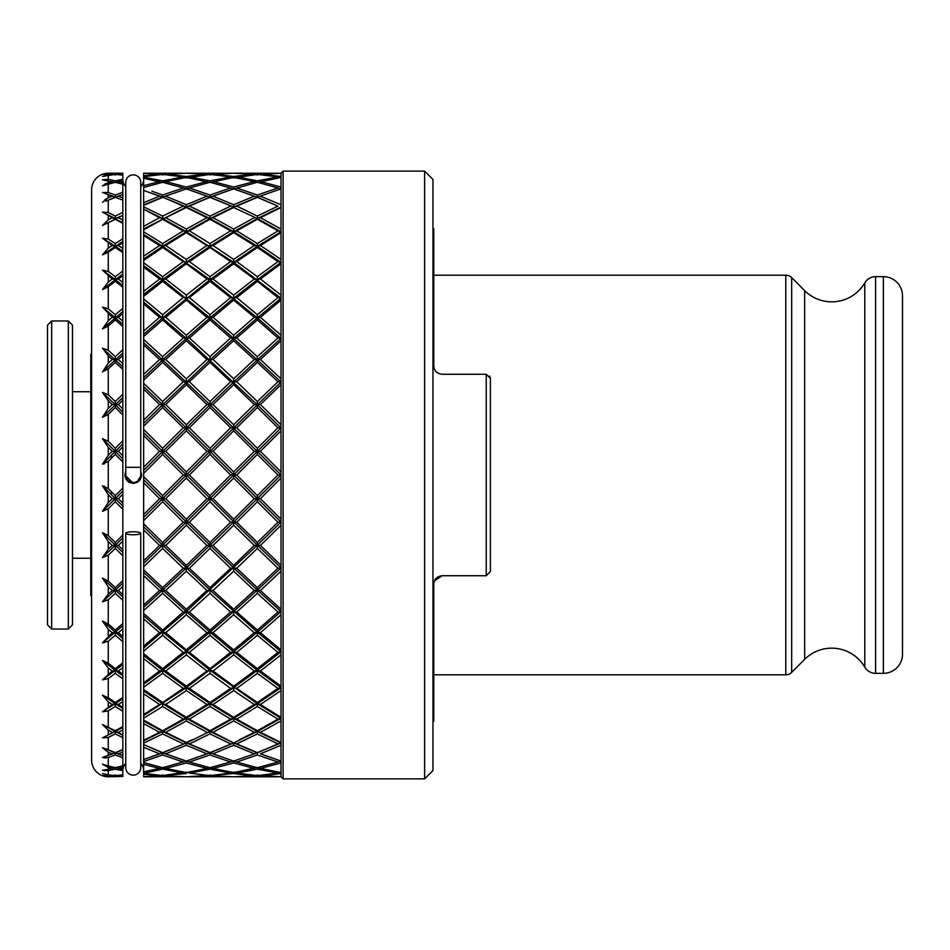 <?xml version="1.0" encoding="UTF-8"?>
<svg xmlns="http://www.w3.org/2000/svg" width="950" height="950" viewBox="0 0 950 950"><rect width="100%" height="100%" fill="white"/><g stroke="black" fill="none" stroke-linecap="round" stroke-linejoin="round"><path stroke-width="1.43" d="M433.782 275.191L785.781 275.191A8.324 8.324 0 0 1 791.671 277.637L804.65 290.617A38.297 38.297 0 0 0 864.809 282.839L864.809 667.161A38.297 38.297 0 0 0 804.65 659.383L791.671 672.363A8.324 8.324 0 0 1 785.781 674.809L433.782 674.809M883.357 673.348A19.143 19.143 0 0 0 902.5 654.206L902.5 295.794A19.143 19.143 0 0 0 883.357 276.652L883.357 673.348L875.591 673.348A12.492 12.492 0 0 1 864.809 667.161M864.809 282.839A12.492 12.492 0 0 1 875.591 276.652L883.357 276.652M122.835 770.545A10.402 10.402 0 0 1 125.756 763.325M122.835 179.455A10.402 10.402 0 0 0 125.756 186.675L125.756 182.364A7.493 7.493 0 0 1 133.249 174.871A7.493 7.493 0 0 1 140.743 182.364L140.743 475A7.493 7.493 0 0 1 133.249 482.493A7.493 7.493 0 0 1 125.756 475L125.756 467.305L140.743 467.305M122.835 537.866L122.835 535.064L115.282 542.462L115.282 545.205L102.481 557.579L108.264 555.239L115.282 548.435L122.835 555.75L122.835 549.801L118.358 545.454L122.835 541.084L122.835 537.866L115.282 545.205L118.358 545.454M122.835 494.202L122.835 506.101L122.835 503.144L118.358 498.679L122.835 494.202L122.835 491.079L115.282 498.596L102.481 485.818L108.264 494.724L112.219 498.679L108.264 502.621L102.481 511.326L108.264 508.737L115.282 501.742L122.835 509.259L122.835 506.101L115.282 498.596L112.219 498.679M122.835 458.921L122.835 440.741L115.282 448.258L115.282 451.404L118.358 451.321L122.835 446.856L122.835 443.899L115.282 451.404L112.219 451.321L108.264 455.276L102.481 464.182L108.264 461.415L115.282 454.385L122.835 461.938L122.835 458.921L115.282 451.404L102.481 464.182M122.835 412.134L122.835 394.25L115.282 401.565L115.282 404.795L118.358 404.546L122.835 400.199L122.835 397.492L102.481 417.287L108.264 414.414L115.282 407.538L122.835 414.936L122.835 412.134L115.282 404.795L112.219 404.546L108.264 408.405L102.481 417.287M125.756 471.366L124.925 475C125.329 480.035 128.107 482.814 133.249 483.324C138.379 482.814 141.158 480.035 141.574 475L140.743 471.366M259.172 174.562L281.022 173.221L283.1 171.131L424.626 171.131L432.951 179.455L432.951 770.545L424.626 778.869L283.1 778.869L283.1 171.131M259.172 775.438L281.022 776.779L283.1 778.869M183.421 173.268L162.64 173.909L143.652 173.209L143.652 174.289M183.255 173.209L143.652 173.209M230.601 173.209L209.986 173.909L189.394 173.209L230.779 173.268M277.946 173.209L257.343 173.909L236.74 173.209L278.124 173.268M140.743 182.364L140.743 186.675A10.402 10.402 0 0 0 143.652 179.455M125.756 533.283A7.493 1.496 0 0 0 133.249 534.767A7.493 1.496 0 0 0 140.743 533.283A7.493 1.496 0 0 0 133.249 531.786A7.493 1.496 0 0 0 125.756 533.283L125.756 767.636A7.493 7.493 0 0 0 133.249 775.129A7.493 7.493 0 0 0 140.743 767.636L140.743 763.325A10.402 10.402 0 0 1 143.652 770.545M141.574 475L136.515 482.659M133.249 483.324L124.925 475M104.108 487.445L104.108 485.949M104.108 464.051L104.108 462.555M104.797 776.221L102.481 775.556L108.264 776.482L122.835 776.506L108.264 776.791A16.649 16.649 0 0 1 91.616 760.143L91.616 189.857A16.649 16.649 0 0 1 108.264 173.209L122.835 173.209L102.481 174.444L112.219 174.135L102.481 176.451L115.282 174.396L122.835 175.156L122.835 179.253L115.282 180.844L115.282 182.554L122.835 180.536L122.835 182.626L118.358 181.545M104.963 183.896L112.219 181.545L108.264 182.495L102.481 185.808L115.282 182.281L122.835 184.217L122.835 192.292L115.282 195.023L108.264 192.47L115.282 195.023L115.282 197.149L122.835 194.501L105.688 201.222M108.264 194.691L102.481 192.494L112.219 196.187L108.264 194.691L108.264 197.719L112.219 196.187L108.264 197.719L102.481 202.291M104.916 199.785L108.264 197.719M105.604 748.754L118.358 753.813L122.835 752.068L122.835 749.574L115.282 752.626L102.481 747.709L108.264 752.281L112.219 753.813L108.264 752.281L108.264 755.309L112.219 753.813L102.481 757.506L108.264 755.309M105.628 758.041L102.481 757.506L108.264 757.53L115.282 754.977L108.264 757.53L108.264 765.926L102.481 764.192L108.264 767.505L112.219 768.455L108.264 767.505L108.264 769.346L102.481 770.165L108.264 770.652L115.282 769.156L108.264 770.652L108.264 774.903L102.481 773.549L112.219 775.865L102.481 775.556M104.773 770.759L102.481 770.165M260.419 775.865L281.022 773.538L281.022 772.576L260.419 768.455L281.022 762.957L281.022 761.057L260.419 753.813L281.022 745.275L281.022 742.484L260.419 732.319L281.022 720.943L281.022 717.333L260.419 704.484L281.022 690.567L281.022 686.209L260.419 670.997L281.022 654.871L281.022 649.895L260.419 632.688L281.022 614.745L281.022 609.259L260.419 590.496L281.022 571.176L281.022 565.333L260.419 545.454L281.022 525.243L281.022 519.175L260.419 498.679L281.022 478.076L281.022 471.924L260.419 451.321L281.022 430.825L281.022 424.757L260.419 404.546L281.022 384.667L281.022 378.824L260.419 359.504L281.022 340.741L281.022 335.255L260.419 317.312L281.022 300.105L281.022 259.433L260.419 245.516L281.022 232.667L281.022 229.057L260.419 217.681L257.343 218.571L233.676 207.516L257.343 218.571L257.343 216.089L236.74 206.102L233.676 207.029L233.676 204.725L213.061 196.187L209.986 197.149L209.986 195.023L189.394 187.981L186.331 188.967L186.331 187.043L206.922 181.545L186.331 187.043L165.716 181.545L162.64 182.554L162.64 180.844L143.652 177.175L162.64 180.844L183.255 176.926L186.331 177.947L209.986 174.396L230.601 176.926L209.986 180.844L209.986 182.554L186.331 177.424L165.716 181.545M115.282 175.18L115.282 173.909L108.264 173.209M122.835 174.681L122.835 173.494M118.358 174.135L122.835 173.826L122.835 174.527L117.111 174.562M122.835 175.857L122.835 174.527M122.835 184.407L122.835 182.626M122.835 180.892L122.835 179.253M108.264 175.097L108.264 179.348L115.282 180.844L108.264 179.348L102.481 179.835L115.282 182.554M112.219 174.135L113.466 174.562M108.264 184.074L108.264 192.47L102.481 192.494L115.282 197.149L108.264 200.201L115.282 197.374L122.835 200.118L112.219 196.187M115.282 501.742L115.282 498.596L102.481 511.326M115.282 548.435L115.282 545.205L122.835 552.508L122.835 541.084M118.358 768.455L122.835 767.374L122.835 769.464L115.282 767.446L115.282 769.156L122.835 770.747L122.835 774.844L115.282 775.604L108.264 774.903M117.111 775.438L122.835 775.473L122.835 774.143M122.835 775.473L122.835 776.174L118.358 775.865M115.282 776.091L115.282 774.82M122.835 776.506L122.835 775.319M113.466 775.438L112.219 775.865M122.835 749.883L115.282 752.851L115.282 754.977L122.835 757.708L122.835 765.783L115.282 767.719L108.264 765.926M122.835 767.374L122.835 765.593M122.835 770.747L122.835 769.108M115.282 767.446L108.264 769.346M122.835 757.708L122.835 755.499L118.358 753.813M122.835 755.499L122.835 752.068M122.835 755.654L115.282 752.851L102.481 757.506M102.481 747.709L115.282 752.851L112.219 753.813M122.835 727.415L122.835 726.607L115.282 730.704L115.282 731.429L118.358 732.319L122.835 729.944L122.835 727.415L102.481 737.889L108.264 737.461L115.282 733.911L122.835 737.711L122.835 735.288L115.282 731.429L102.481 737.889M122.835 735.288L118.358 732.319M122.835 734.635L122.835 729.944M115.282 733.911L115.282 731.429L102.481 724.518L108.264 730.229L112.219 732.319M122.835 749.574L122.835 737.711M115.282 730.704L102.481 724.518M122.835 698.725L122.835 697.431L115.282 702.477L115.282 703.689L118.358 704.484L122.835 701.551L122.835 698.725L102.481 711.788L108.264 710.921L115.282 706.467L122.835 711.241L122.835 708.51L115.282 703.689L112.219 704.484L102.481 711.788M122.835 708.51L122.835 707.37L118.358 704.484M122.835 707.37L122.835 701.551M115.282 706.467L115.282 703.689L102.481 695.174L108.264 701.896L112.219 704.484M122.835 726.607L122.835 711.241M115.282 702.477L108.264 697.787L102.481 695.174M122.835 664.537L122.835 662.791L115.282 668.646L115.282 670.32L118.358 670.997L122.835 667.565L122.835 664.537L102.481 679.867L108.264 678.573L115.282 673.324L122.835 678.965L122.835 675.984L115.282 670.32L112.219 670.997L102.481 679.867M122.835 675.984L122.835 674.381L118.358 670.997M122.835 674.381L122.835 667.565M115.282 673.324L115.282 670.32L102.481 660.416L108.264 667.969L112.219 670.997M122.835 697.431L122.835 678.965M115.282 668.646L108.264 663.207L102.481 660.416M122.835 625.67L122.835 623.521L115.282 630.052L115.282 632.142L118.358 632.688L122.835 628.841L122.835 625.67L102.481 642.901L108.264 641.214L115.282 635.301L122.835 641.654L122.835 638.519L115.282 632.142L112.219 632.688L102.481 642.901M122.835 638.519L122.835 636.488L118.358 632.688M122.835 636.488L122.835 628.841M115.282 635.301L115.282 632.142L102.481 621.098L108.264 629.292L112.219 632.688M122.835 662.791L122.835 641.654M115.282 630.052L108.264 623.984L102.481 621.098M122.835 583.098L122.835 580.592L115.282 587.646L115.282 590.092L118.358 590.496L122.835 586.34L122.835 583.098L102.481 601.801L108.264 599.759L115.282 593.322L122.835 600.246L122.835 597.016L115.282 590.092L112.219 590.496L108.264 594.142L102.481 601.801M122.835 597.016L122.835 594.617L118.358 590.496M122.835 594.617L122.835 586.34M115.282 593.322L115.282 590.092L102.481 578.17L108.264 586.827L112.219 590.496M122.835 623.521L122.835 600.246M115.282 587.646L108.264 581.091L102.481 578.17M122.835 580.592L122.835 555.75M115.282 542.462L108.264 535.586L102.481 532.712L115.282 545.205L112.219 545.454L108.264 549.29L102.481 557.579M102.481 532.712L108.264 541.595L112.219 545.454M122.835 535.064L122.835 509.259M122.835 491.079L122.835 488.062L115.282 495.615L115.282 498.596L118.358 498.679M115.282 495.615L108.264 488.585L102.481 485.818M122.835 488.062L122.835 461.938M115.282 454.385L115.282 451.404L102.481 438.674L108.264 447.379L112.219 451.321M122.835 455.798L118.358 451.321M115.282 448.258L108.264 441.263L102.481 438.674M122.835 408.916L118.358 404.546M115.282 407.538L115.282 404.795L102.481 392.421L108.264 400.71L112.219 404.546M122.835 440.741L122.835 414.936M115.282 401.565L108.264 394.761L102.481 392.421M122.835 352.984L122.835 349.754L115.282 356.678L115.282 359.907L118.358 359.504L122.835 355.383L122.835 352.984L102.481 371.83L108.264 368.909L115.282 362.354L122.835 369.407L122.835 366.902L115.282 359.907L112.219 359.504L108.264 363.173L102.481 371.83M122.835 366.902L122.835 363.66L118.358 359.504M122.835 363.66L122.835 355.383M115.282 362.354L115.282 359.907L102.481 348.199L108.264 355.858L112.219 359.504M122.835 394.25L122.835 369.407M115.282 356.678L108.264 350.241L102.481 348.199M122.835 311.481L122.835 308.346L115.282 314.699L115.282 317.858L118.358 317.312L122.835 313.512L122.835 311.481L102.481 328.902L108.264 326.016L115.282 319.948L122.835 326.479L122.835 324.33L115.282 317.858L112.219 317.312L108.264 320.708L102.481 328.902M122.835 324.33L122.835 321.159L118.358 317.312M122.835 321.159L122.835 313.512M115.282 319.948L115.282 317.858L102.481 307.099L112.219 317.312M122.835 349.754L122.835 326.479M115.282 314.699L108.264 308.786L102.481 307.099M122.835 274.016L122.835 271.035L115.282 276.676L115.282 279.68L118.358 279.003L122.835 275.619L122.835 274.016L102.481 289.584L108.264 286.793L115.282 281.354L122.835 287.209L122.835 285.463L115.282 279.68L112.219 279.003L108.264 282.031L102.481 289.584M122.835 285.463L122.835 282.435L118.358 279.003M122.835 282.435L122.835 275.619M115.282 281.354L115.282 279.68L102.481 270.132L112.219 279.003M122.835 308.346L122.835 287.209M115.282 276.676L108.264 271.427L102.481 270.132M122.835 241.49L122.835 238.759L115.282 243.533L115.282 246.311L118.358 245.516L122.835 242.63L122.835 241.49L102.481 254.826L108.264 252.213L115.282 247.523L122.835 252.569L122.835 251.275L115.282 246.311L112.219 245.516L108.264 248.104L102.481 254.826M122.835 251.275L122.835 248.449L118.358 245.516M122.835 248.449L122.835 242.63M115.282 247.523L115.282 246.311L102.481 238.213L112.219 245.516M122.835 271.035L122.835 252.569M115.282 243.533L108.264 239.079L102.481 238.213M122.835 214.712L122.835 212.289L115.282 216.089L115.282 218.571L122.835 215.365L102.481 225.482L115.282 219.296L122.835 223.393L122.835 222.585L112.219 217.681L108.264 219.771L102.481 225.482M122.835 222.585L122.835 220.056L118.358 217.681M122.835 220.056L122.835 215.365M115.282 219.296L115.282 218.571L102.481 212.111L112.219 217.681M122.835 238.759L122.835 223.393M115.282 216.089L108.264 212.539L102.481 212.111M122.835 200.118L122.835 197.933L118.358 196.187M122.835 197.933L122.835 194.501M122.835 212.289L122.835 200.426M122.835 194.346L122.835 192.292M255.514 174.562L233.676 176.463L233.676 177.947L257.343 174.396L277.946 176.926L257.343 180.844L257.343 182.554L281.022 177.424L281.022 176.463L260.419 174.135M257.343 182.554L254.268 181.545L233.676 187.043L233.676 188.967L257.343 182.281L277.946 187.981L257.343 195.023L257.343 197.374L236.74 206.102L257.343 197.374L277.946 206.102L257.343 216.089M213.061 196.187L231.384 189.679L209.986 197.149L189.394 206.102L198.265 210.259M162.64 195.023L162.64 197.149L184.039 189.679L162.64 197.149L159.564 196.187L143.652 202.671L159.564 196.187L143.652 190.475L143.652 187.482L162.64 182.281L183.255 187.981L162.64 195.023L151.881 191.176M192.138 210.259L183.255 206.102L162.64 216.089L143.652 206.839L143.652 205.378L162.64 197.374L145.326 204.63M165.716 196.187L186.331 204.725L206.922 196.187L209.986 197.149L188.611 189.679L206.922 196.187L186.331 204.725L186.331 207.029L143.652 228.974L143.652 229.9L162.64 219.296L183.255 230.85L162.64 243.533L143.652 231.788L143.652 229.9M189.489 188.005L194.928 189.739M143.652 187.566L143.652 185.678L159.564 181.545L143.652 185.678L143.652 178.232L162.64 182.554M160.811 174.562L143.652 175.809L154.031 174.622M162.64 173.909L162.64 175.18M164.469 174.562L186.331 173.221L206.922 174.135L186.331 176.463L186.331 177.947M189.394 173.209L186.331 173.221M193.515 173.232L209.986 173.909L209.986 175.18M208.157 174.562L206.922 174.135M183.255 176.926L162.64 174.396L143.652 176.676L143.652 178.719M189.394 187.981L209.986 182.281L230.601 187.981L209.986 195.023M233.676 188.967L230.601 187.981M277.946 206.102L257.343 197.149L278.73 189.679L257.343 197.149L233.676 207.029L209.986 197.149L186.331 207.029L209.986 197.374L233.676 207.029L209.986 218.571L206.922 217.681L186.331 229.057L186.331 231.693L162.64 218.571L159.564 217.681L143.652 226.373L143.652 228.974M254.268 196.187L233.676 204.725L254.268 196.187L235.956 189.679L257.343 197.149L233.676 188.943L231.384 189.679M257.343 195.023L236.74 187.981M233.676 177.947L230.601 176.926M209.986 182.554L233.676 177.424L254.268 181.545L233.676 187.043L213.061 181.545M238.604 177.223L257.343 180.844L236.74 176.926M184.039 189.679L186.331 188.943L188.611 189.679M183.255 187.981L186.331 188.967M209.986 219.296L230.601 230.85L209.986 243.533L209.986 246.311L186.331 262.342L189.394 261.606L209.986 247.523L209.986 246.311L213.061 245.516L233.676 232.667L233.676 231.693L209.986 218.571L186.331 231.693L189.394 230.85L209.986 219.296L209.986 218.571L186.331 207.029L162.64 197.149L143.652 190.451L159.564 196.187M191.259 177.223L209.986 180.844L189.394 176.926M211.814 174.562L233.676 173.221L254.268 174.135M248.722 174.622L233.676 176.463L213.061 174.135M257.343 173.909L257.343 175.18M233.676 173.221L236.74 173.209M201.376 174.622L186.331 176.463L165.716 174.135M159.564 174.135L143.652 173.304L143.652 177.258M236.835 188.005L237.975 188.361M257.343 247.523L257.343 246.311L254.268 245.516L233.676 259.433L233.676 262.342L236.74 261.606L257.343 247.523L277.946 261.606L257.343 276.676L257.343 279.68L254.268 279.003L233.676 295.129L233.676 298.229L236.74 297.611L257.343 281.354L277.946 297.611L257.343 314.699L257.343 317.858L233.676 338.461L236.74 337.986L257.343 319.948L257.343 317.858L254.268 317.312L233.676 335.255L233.676 338.461L209.986 359.907L213.061 359.504L233.676 340.741L233.676 338.461L230.601 337.986L209.986 356.678L209.986 359.907L206.922 359.504L186.331 378.824L186.331 382.066L183.255 381.746L162.64 401.565L162.64 404.795L143.652 386.508L143.652 389.144L159.564 404.546L143.652 420.149L143.652 389.144M162.64 448.258L162.64 451.404L165.716 451.321L186.331 430.825L186.331 427.951L183.255 427.785L162.64 448.258L143.652 429.376L143.652 426.206L162.64 407.538L162.64 404.795L165.716 404.546L186.331 384.667L186.331 382.066L189.394 381.746L209.986 362.354L209.986 359.907L162.64 404.795L159.564 404.546M162.64 401.565L143.652 383.266L143.652 386.508M143.652 420.149L143.652 426.206M233.676 340.741L254.268 359.504L233.676 378.824L233.676 382.066L209.986 404.795L213.061 404.546L233.676 384.667L233.676 382.066L230.601 381.746L209.986 401.565L209.986 404.795L186.331 427.951L189.394 427.785L209.986 407.538L209.986 404.795L206.922 404.546L186.331 424.757L186.331 427.951L162.64 404.795L143.652 423.356M233.676 430.825L233.676 427.951L209.986 451.404L213.061 451.321L233.676 430.825L254.268 451.321L233.676 471.924L233.676 475L230.601 475L209.986 495.615L209.986 498.596L206.922 498.679L186.331 519.175L186.331 522.049L183.255 522.215L162.64 542.462L162.64 545.205L165.716 545.454L186.331 525.243L186.331 522.049L189.394 522.215L209.986 501.742L209.986 498.596L213.061 498.679L233.676 478.076L233.676 475L209.986 451.404L206.922 451.321L186.331 471.924L186.331 475L189.394 475L209.986 454.385L209.986 451.404L186.331 427.951L143.652 470.333L143.652 473.397L162.64 454.385L183.255 475L162.64 495.615L162.64 498.596L143.652 479.667L143.652 482.754L159.564 498.679L143.652 514.532L143.652 482.754M233.676 384.667L254.268 404.546L233.676 424.757L233.676 427.951L230.601 427.785L209.986 448.258L209.986 451.404L186.331 475L183.255 475M162.64 542.462L143.652 523.794L143.652 520.624L162.64 501.742L162.64 498.596L165.716 498.679L186.331 478.076L186.331 475L162.64 498.596L159.564 498.679M162.64 495.615L143.652 476.603L143.652 479.667M143.652 514.532L143.652 520.624M257.343 319.948L277.946 337.986L257.343 356.678L257.343 359.907L233.676 382.066L236.74 381.746L257.343 362.354L277.946 381.746L257.343 401.565L257.343 404.795L233.676 427.951L236.74 427.785L257.343 407.538L277.946 427.785L257.343 448.258L257.343 451.404L186.331 522.049L162.64 498.596L143.652 517.429M233.676 525.243L233.676 522.049L209.986 545.205L213.061 545.454L233.676 525.243L254.268 545.454L233.676 565.333L233.676 567.934L230.601 568.254L209.986 587.646L209.986 590.092L206.922 590.496L186.331 609.259L186.331 611.539L183.255 612.014L162.64 630.052L162.64 632.142L165.716 632.688L186.331 614.745L186.331 611.539L189.394 612.014L209.986 593.322L209.986 590.092L213.061 590.496L233.676 571.176L233.676 567.934L209.986 545.205L206.922 545.454L186.331 565.333L186.331 567.934L189.394 568.254L209.986 548.435L209.986 545.205L186.331 522.049L143.652 563.492L143.652 566.734L162.64 548.435L183.255 568.254L162.64 587.646L162.64 590.092L143.652 572.363L143.652 575.605L159.564 590.496L143.652 605.055L143.652 575.605M233.676 478.076L254.268 498.679L233.676 519.175L233.676 522.049L230.601 522.215L209.986 542.462L209.986 545.205L186.331 567.934L183.255 568.254M162.64 630.052L143.652 613.439L143.652 610.577L162.64 593.322L162.64 590.092L165.716 590.496L186.331 571.176L186.331 567.934L162.64 590.092L159.564 590.496M162.64 587.646L143.652 569.786L143.652 572.363M143.652 605.055L143.652 610.577M257.343 501.742L257.343 498.596L233.676 475L236.74 475L257.343 454.385L277.946 475L257.343 495.615L257.343 498.596L233.676 522.049L236.74 522.215L257.343 501.742L277.946 522.215L257.343 542.462L257.343 545.205L186.331 611.539L162.64 590.092L143.652 607.359M233.676 614.745L233.676 611.539L209.986 632.142L213.061 632.688L233.676 614.745L254.268 632.688L233.676 649.895L233.676 651.771L230.601 652.389L209.986 668.646L209.986 670.32L206.922 670.997L186.331 686.209L186.331 687.658L183.255 688.394L162.64 702.477L162.64 703.689L165.716 704.484L186.331 690.567L186.331 687.658L189.394 688.394L209.986 673.324L209.986 670.32L213.061 670.997L233.676 654.871L233.676 651.771L209.986 632.142L206.922 632.688L186.331 649.895L186.331 651.771L189.394 652.389L209.986 635.301L209.986 632.142L186.331 611.539L143.652 647.983L143.652 651.082L162.64 635.301L183.255 652.389L162.64 668.646L162.64 670.32L143.652 655.524L143.652 658.599L159.564 670.997L143.652 682.848L143.652 658.599M233.676 571.176L254.268 590.496L233.676 609.259L233.676 611.539L230.601 612.014L209.986 630.052L209.986 632.142L186.331 651.771L183.255 652.389M162.64 702.477L143.652 689.534L143.652 687.254L162.64 673.324L162.64 670.32L165.716 670.997L186.331 654.871L186.331 651.771L162.64 670.32L159.564 670.997M162.64 668.646L143.652 653.683L143.652 655.524M143.652 682.848L143.652 687.254M257.343 593.322L257.343 590.092L233.676 567.934L236.74 568.254L257.343 548.435L277.946 568.254L257.343 587.646L257.343 590.092L233.676 611.539L236.74 612.014L257.343 593.322L277.946 612.014L257.343 630.052L257.343 632.142L233.676 651.771L186.331 687.658L162.64 670.32L143.652 684.332M233.676 690.567L233.676 687.658L209.986 703.689L213.061 704.484L233.676 690.567L254.268 704.484L233.676 717.333L233.676 718.307L230.601 719.15L209.986 730.704L209.986 731.429L186.331 742.971L162.64 752.626L165.716 753.813L186.331 745.275L186.331 742.971L189.394 743.898L209.986 733.911L209.986 731.429L213.061 732.319L233.676 720.943L233.676 718.307L209.986 703.689L206.922 704.484L186.331 717.333L186.331 718.307L189.394 719.15L209.986 706.467L209.986 703.689L186.331 687.658L143.652 715.54L143.652 718.212L162.64 706.467L183.255 719.15L162.64 730.704L162.64 731.429L143.652 721.026L143.652 723.627L159.564 732.319L143.652 740.288L143.652 723.627M233.676 654.871L254.268 670.997L233.676 686.209L233.676 687.658L230.601 688.394L209.986 702.477L209.986 703.689L186.331 718.307L183.255 719.15M145.326 745.37L162.64 752.626L143.652 744.622L143.652 743.161L162.64 733.911L162.64 731.429L165.716 732.319L186.331 720.943L186.331 718.307L162.64 731.429L159.564 732.319M162.64 730.704L143.652 720.1L143.652 721.026M143.652 740.288L143.652 743.161M257.343 673.324L257.343 670.32L233.676 651.771L236.74 652.389L257.343 635.301L277.946 652.389L257.343 668.646L257.343 670.32L233.676 687.658L236.74 688.394L257.343 673.324L277.946 688.394L257.343 702.477L257.343 703.689L233.676 718.307L209.986 731.429L186.331 742.971L162.64 731.429L143.652 740.822M230.601 762.019L209.986 754.977L209.986 752.851L186.331 742.971L162.64 752.851L143.652 759.549L159.564 753.813L143.652 747.329L159.564 753.813L143.652 759.525L143.652 761.52L162.64 754.977L143.652 761.52L143.652 762.518L162.64 767.719L186.331 761.033L189.394 762.019L209.986 754.977L189.394 762.019L209.986 767.719L233.676 761.033L236.74 762.019L257.343 754.977L257.343 752.851L233.676 742.971L209.986 752.851L186.331 761.057L165.716 753.813M198.265 739.741L189.394 743.898L213.061 753.813L233.676 745.275L254.268 753.813L233.676 745.275L233.676 742.971L236.74 743.898L257.343 733.911L277.946 743.898L257.343 752.851L233.676 761.057L209.986 752.851L188.611 760.321L206.922 753.813L186.331 745.275L206.922 753.813M164.469 775.438L186.331 773.538L186.331 772.053L162.64 775.604L143.652 773.324L162.64 769.156L162.64 767.446L159.564 768.455L143.652 764.322L159.564 768.455L143.652 771.768L143.652 762.434M208.157 775.438L186.331 776.779L209.986 776.091L193.515 776.768M183.421 776.732L143.652 776.791L162.64 776.091L143.652 776.791L143.652 775.711M154.031 775.378L143.652 774.191L159.564 775.865L143.652 776.696L143.652 772.742M186.331 772.053L189.394 773.074L209.986 769.156L209.986 767.446L206.922 768.455L186.331 762.957L206.922 768.455L186.331 772.576L165.716 768.455L186.331 762.957L186.331 761.033M233.676 720.943L254.268 732.319L239.483 739.741M165.716 732.319L186.331 742.484L192.138 739.741M209.986 752.851L188.611 760.321M209.986 767.446L213.061 768.455L233.676 762.957L254.268 768.455L233.676 762.957L233.676 761.033M201.376 775.378L206.922 775.865M230.779 776.732L189.394 776.791M248.722 775.378L233.676 773.538L254.268 775.865L233.676 776.779L257.343 776.091L257.343 774.82M211.814 775.438L233.676 773.538L233.676 772.053L230.601 773.074L209.986 769.156L191.259 772.778M151.881 771.376L143.913 772.778M209.986 774.82L209.986 776.091L230.601 776.791M233.676 776.779L213.061 775.865M230.601 773.074L209.986 775.604L189.394 773.074M233.676 772.053L236.74 773.074L257.343 769.156L257.343 767.446L233.676 772.576L213.061 768.455M186.331 776.779L165.716 775.865M162.64 774.82L162.64 776.091L183.255 776.791M160.811 775.438L159.564 775.865M162.64 769.156L183.255 773.074M143.652 771.281L143.652 772.825M162.64 767.446L165.716 768.455M231.384 760.321L213.061 753.813M213.061 732.319L233.676 742.971L209.986 752.626L186.331 742.971M257.343 733.911L257.343 731.429L233.676 718.307L236.74 719.15L257.343 706.467L277.946 719.15L257.343 730.704L257.343 731.429L233.676 742.971L209.986 731.429L186.331 718.307L162.64 703.689L159.564 704.484L143.652 714.519L143.652 715.54M209.986 733.911L230.601 743.898M184.039 760.321L162.64 752.851L159.564 753.813M143.652 744.622L162.64 752.851L162.64 754.977L183.255 762.019M143.652 759.525L143.652 745.061M162.64 733.911L183.255 743.898M186.331 720.943L206.922 732.319M209.986 730.704L189.394 719.15M209.986 706.467L230.601 719.15M233.676 717.333L213.061 704.484M233.676 686.209L213.061 670.997M257.343 706.467L257.343 703.689L209.986 670.32L162.64 632.142L159.564 632.688L143.652 646.059L143.652 647.983M209.986 673.324L230.601 688.394M209.986 702.477L189.394 688.394M186.331 690.567L206.922 704.484M186.331 717.333L165.716 704.484M162.64 706.467L162.64 703.689L143.652 690.935L143.652 693.809L159.564 704.484M143.652 720.1L143.652 718.212M143.652 714.519L143.652 693.809M143.652 689.534L143.652 690.935M162.64 673.324L183.255 688.394M186.331 686.209L165.716 670.997M186.331 654.871L206.922 670.997M209.986 668.646L189.394 652.389M209.986 635.301L230.601 652.389M233.676 649.895L213.061 632.688M233.676 609.259L213.061 590.496M257.343 635.301L257.343 632.142L209.986 590.092L162.64 545.205L159.564 545.454L143.652 560.856L143.652 563.492M209.986 593.322L230.601 612.014M209.986 630.052L189.394 612.014M186.331 614.745L206.922 632.688M186.331 649.895L165.716 632.688M162.64 635.301L162.64 632.142L143.652 615.683L143.652 618.877L159.564 632.688M143.652 653.683L143.652 651.082M143.652 646.059L143.652 618.877M143.652 613.439L143.652 615.683M162.64 593.322L183.255 612.014M186.331 609.259L165.716 590.496M186.331 571.176L206.922 590.496M209.986 587.646L189.394 568.254M209.986 548.435L230.601 568.254M233.676 565.333L213.061 545.454M233.676 519.175L213.061 498.679M257.343 548.435L257.343 545.205L162.64 451.404L159.564 451.321L143.652 467.246L143.652 470.333M209.986 501.742L230.601 522.215M209.986 542.462L189.394 522.215M186.331 525.243L206.922 545.454M186.331 565.333L165.716 545.454M162.64 548.435L162.64 545.205L143.652 526.644L143.652 529.851L159.564 545.454M143.652 569.786L143.652 566.734M143.652 560.856L143.652 529.851M143.652 523.794L143.652 526.644M162.64 501.742L183.255 522.215M186.331 519.175L165.716 498.679M186.331 478.076L206.922 498.679M209.986 495.615L189.394 475M209.986 454.385L230.601 475M233.676 471.924L213.061 451.321M233.676 424.757L213.061 404.546M257.343 454.385L257.343 451.404L209.986 404.795L162.64 359.907L159.564 359.504L143.652 374.395L143.652 380.214L162.64 362.354L183.255 381.746M209.986 407.538L230.601 427.785M209.986 448.258L189.394 427.785M186.331 430.825L206.922 451.321M186.331 471.924L165.716 451.321M162.64 454.385L162.64 451.404L143.652 432.571L143.652 435.468L159.564 451.321M143.652 476.603L143.652 473.397M143.652 467.246L143.652 435.468M143.652 429.376L143.652 432.571M162.64 407.538L183.255 427.785M186.331 424.757L165.716 404.546M186.331 384.667L206.922 404.546M209.986 401.565L189.394 381.746M209.986 362.354L230.601 381.746M257.343 407.538L257.343 404.795L186.331 338.461L183.255 337.986L162.64 356.678L162.64 359.907L143.652 377.637M233.676 378.824L213.061 359.504M257.343 356.678L236.74 337.986M257.343 362.354L257.343 359.907L233.676 338.461L209.986 317.858L206.922 317.312L186.331 335.255L186.331 338.461L162.64 359.907L143.652 342.641L143.652 344.945L159.564 359.504M277.946 297.611L281.022 298.229L257.343 317.858L281.022 338.461L257.343 359.907L254.268 359.504M257.343 401.565L236.74 381.746M260.419 359.504L257.343 359.907L281.022 382.066L257.343 404.795L254.268 404.546M257.343 448.258L236.74 427.785M260.419 404.546L257.343 404.795L281.022 427.951L257.343 451.404L254.268 451.321M257.343 495.615L236.74 475M260.419 451.321L257.343 451.404L281.022 475L257.343 498.596L254.268 498.679M257.343 542.462L236.74 522.215M260.419 498.679L257.343 498.596L281.022 522.049L257.343 545.205L254.268 545.454M257.343 587.646L236.74 568.254M260.419 545.454L257.343 545.205L281.022 567.934L257.343 590.092L254.268 590.496M257.343 630.052L236.74 612.014M260.419 590.496L257.343 590.092L281.022 611.539L257.343 632.142L254.268 632.688M257.343 668.646L236.74 652.389M260.419 632.688L257.343 632.142L281.022 651.771L257.343 670.32L254.268 670.997M257.343 702.477L236.74 688.394M260.419 670.997L257.343 670.32L281.022 687.658L257.343 703.689L254.268 704.484M257.343 730.704L236.74 719.15M260.419 704.484L257.343 703.689L281.022 718.307L257.343 731.429L254.268 732.319M257.343 752.626L236.74 743.898L257.343 752.626M260.419 732.319L257.343 731.429L281.022 742.971L254.268 753.813M257.343 754.977L277.946 762.019L257.343 767.719L236.74 762.019L257.343 754.977M238.604 772.778L257.343 769.156L277.946 773.074L257.343 775.604L236.74 773.074M255.514 775.438L254.268 775.865M257.343 776.091L277.946 776.791L236.74 776.791M245.623 739.741L236.74 743.898M239.483 210.259L233.676 207.516L213.061 217.681L233.676 229.057L233.676 231.693L230.601 230.85M236.74 206.102L245.623 210.259M281.022 176.463L281.022 173.209M281.022 177.947L277.946 176.926M278.73 189.679L281.022 188.943L281.022 187.043L260.419 181.545M281.022 187.043L281.022 177.424M281.022 188.967L277.946 187.981M260.419 217.681L281.022 207.516L281.022 204.725L260.419 196.187M281.022 204.725L281.022 188.943M281.022 207.029L257.343 218.571L257.343 219.296L277.946 230.85L281.022 231.693L257.343 218.571L233.676 231.693L209.986 246.311L206.922 245.516L186.331 259.433L186.331 262.342L162.64 279.68L165.716 279.003L186.331 263.791L186.331 262.342L183.255 261.606L162.64 276.676L162.64 279.68L143.652 294.476L143.652 296.317L162.64 281.354L183.255 297.611L162.64 314.699L143.652 298.918L143.652 296.317M281.022 229.057L281.022 207.516M257.343 281.354L257.343 279.68L233.676 298.229L230.601 297.611L209.986 314.699L209.986 317.858L186.331 338.461L143.652 302.017L143.652 303.941L159.564 317.312L143.652 331.122L143.652 303.941M162.64 362.354L162.64 359.907L165.716 359.504L186.331 340.741L186.331 338.461L189.394 337.986L209.986 319.948L209.986 317.858L213.061 317.312L233.676 300.105L233.676 298.229L209.986 317.858L162.64 279.68L159.564 279.003L143.652 291.401L143.652 294.476M277.946 261.606L281.022 262.342L257.343 246.311L233.676 262.342L230.601 261.606L209.986 276.676L209.986 279.68L206.922 279.003L186.331 295.129L186.331 298.229L183.255 297.611M162.64 314.699L162.64 317.858L165.716 317.312L186.331 300.105L186.331 298.229L189.394 297.611L209.986 281.354L209.986 279.68L213.061 279.003L233.676 263.791L233.676 262.342L209.986 279.68L162.64 317.858L159.564 317.312M162.64 219.296L162.64 218.571L143.652 209.178L159.564 217.681M143.652 226.373L143.652 209.713M162.64 216.089L162.64 218.571L165.716 217.681L186.331 207.516L206.922 217.681M143.652 206.839L143.652 209.178M186.331 229.057L165.716 217.681M162.64 243.533L162.64 246.311L165.716 245.516L186.331 232.667L186.331 231.693L183.255 230.85M281.022 298.229L233.676 262.342L186.331 231.693L162.64 246.311L143.652 234.46L143.652 235.481L159.564 245.516L143.652 256.191L143.652 235.481M143.652 231.788L143.652 234.46M162.64 276.676L143.652 262.746L143.652 260.466L162.64 247.523L162.64 246.311L159.564 245.516M143.652 256.191L143.652 260.466M260.419 317.312L257.343 317.858L209.986 279.68L162.64 246.311L143.652 259.065M162.64 281.354L162.64 279.68L143.652 265.668L143.652 267.152L159.564 279.003M143.652 291.401L143.652 267.152M143.652 262.746L143.652 265.668M162.64 247.523L183.255 261.606M186.331 259.433L165.716 245.516M186.331 232.667L206.922 245.516M209.986 243.533L189.394 230.85M233.676 232.667L254.268 245.516M281.022 231.693L257.343 246.311L233.676 231.693L236.74 230.85L257.343 219.296M233.676 259.433L213.061 245.516M209.986 247.523L230.601 261.606M209.986 276.676L189.394 261.606M186.331 263.791L206.922 279.003M186.331 295.129L165.716 279.003M143.652 298.918L143.652 302.017M143.652 331.122L143.652 336.561L162.64 319.948L183.255 337.986M162.64 319.948L162.64 317.858L143.652 334.317M143.652 374.395L143.652 344.945M162.64 356.678L143.652 339.423L143.652 342.641M143.652 339.423L143.652 336.561M186.331 335.255L165.716 317.312M186.331 300.105L206.922 317.312M209.986 314.699L189.394 297.611M209.986 281.354L230.601 297.611M233.676 295.129L213.061 279.003M233.676 263.791L254.268 279.003M257.343 276.676L236.74 261.606M281.022 259.433L281.022 232.667M277.946 230.85L257.343 243.533L257.343 246.311L260.419 245.516M257.343 243.533L236.74 230.85M254.268 217.681L233.676 229.057M230.601 206.102L209.986 216.089L209.986 218.571L213.061 217.681M209.986 216.089L189.394 206.102M143.652 190.451L143.652 204.939L162.64 197.149L183.255 206.102M143.652 383.266L143.652 380.214M186.331 378.824L165.716 359.504M186.331 340.741L206.922 359.504M209.986 356.678L189.394 337.986M209.986 319.948L230.601 337.986M233.676 335.255L213.061 317.312M233.676 300.105L254.268 317.312M257.343 314.699L236.74 297.611M281.022 335.255L281.022 300.105M281.022 338.461L277.946 337.986M281.022 378.824L281.022 340.741M281.022 382.066L277.946 381.746M281.022 424.757L281.022 384.667M281.022 427.951L277.946 427.785M281.022 471.924L281.022 430.825M281.022 475L277.946 475M281.022 519.175L281.022 478.076M281.022 522.049L277.946 522.215M281.022 565.333L281.022 525.243M281.022 567.934L277.946 568.254M281.022 609.259L281.022 571.176M281.022 611.539L277.946 612.014M281.022 649.895L281.022 614.745M281.022 651.771L277.946 652.389M281.022 686.209L281.022 654.871M281.022 687.658L277.946 688.394M281.022 717.333L281.022 690.567M281.022 718.307L277.946 719.15M281.022 742.484L281.022 720.943M281.022 742.971L277.946 743.898M278.73 760.321L260.419 753.813M281.022 761.057L281.022 745.275M281.022 761.033L277.946 762.019M257.343 767.446L260.419 768.455M281.022 772.576L281.022 762.957M281.022 772.053L277.946 773.074M281.022 776.779L281.022 773.538M424.626 778.869L424.626 171.131M281.022 295.129L260.419 279.003L281.022 263.791M281.022 262.342L257.343 279.68L260.419 279.003M111.316 455.359L111.316 458.363M111.316 491.637L111.316 494.641M432.951 228.57L433.782 228.57L433.782 365.94C434.091 370.797 436.869 373.576 442.118 374.264L486.234 374.264L490.402 378.433L490.402 571.567L490.402 378.433L489.642 376.034M432.951 721.43L433.782 721.43L433.782 584.06C434.079 579.203 436.858 576.424 442.118 575.736L434.387 580.949M486.234 374.264L486.234 575.736L490.402 571.567L486.234 575.736L442.118 575.736M91.616 354.279L90.796 354.279L90.796 595.721L91.616 595.721M72.473 325.149L72.473 624.851L68.317 629.019L68.317 320.981L72.473 325.149M51.668 629.019L47.5 624.851L47.5 325.149L51.668 320.981L51.668 629.019L68.317 629.019M875.591 276.652L875.591 673.348M804.65 290.617L804.65 659.383M791.671 277.637L791.671 672.363M785.781 275.191L785.781 674.809M108.264 174.479L108.264 173.85M108.264 502.621L108.264 494.724M108.264 776.15L108.264 775.521M108.264 749.799L108.264 737.461M108.264 734.362L108.264 730.229M108.264 726.893L108.264 710.921M108.264 707.038L108.264 701.896M108.264 697.787L108.264 678.573M108.264 673.989L108.264 667.969M108.264 663.207L108.264 641.214M108.264 636.049L108.264 629.292M108.264 623.984L108.264 599.759M108.264 594.142L108.264 586.827M108.264 581.091L108.264 555.239M108.264 549.29L108.264 541.595M108.264 535.586L108.264 508.737M108.264 488.585L108.264 461.415M108.264 455.276L108.264 447.379M108.264 441.263L108.264 414.414M108.264 408.405L108.264 400.71M108.264 394.761L108.264 368.909M108.264 363.173L108.264 355.858M108.264 350.241L108.264 326.016M108.264 320.708L108.264 313.951M108.264 308.786L108.264 286.793M108.264 282.031L108.264 276.011M108.264 271.427L108.264 252.213M108.264 248.104L108.264 242.963M108.264 239.079L108.264 223.107M108.264 219.771L108.264 215.638M108.264 212.539L108.264 200.201M108.264 182.495L108.264 180.654M140.743 533.283L140.743 767.636M125.756 467.305L125.756 182.364M51.668 320.981L68.317 320.981M72.473 558.256L90.796 558.256M72.473 391.744L90.796 391.744"/></g></svg>
